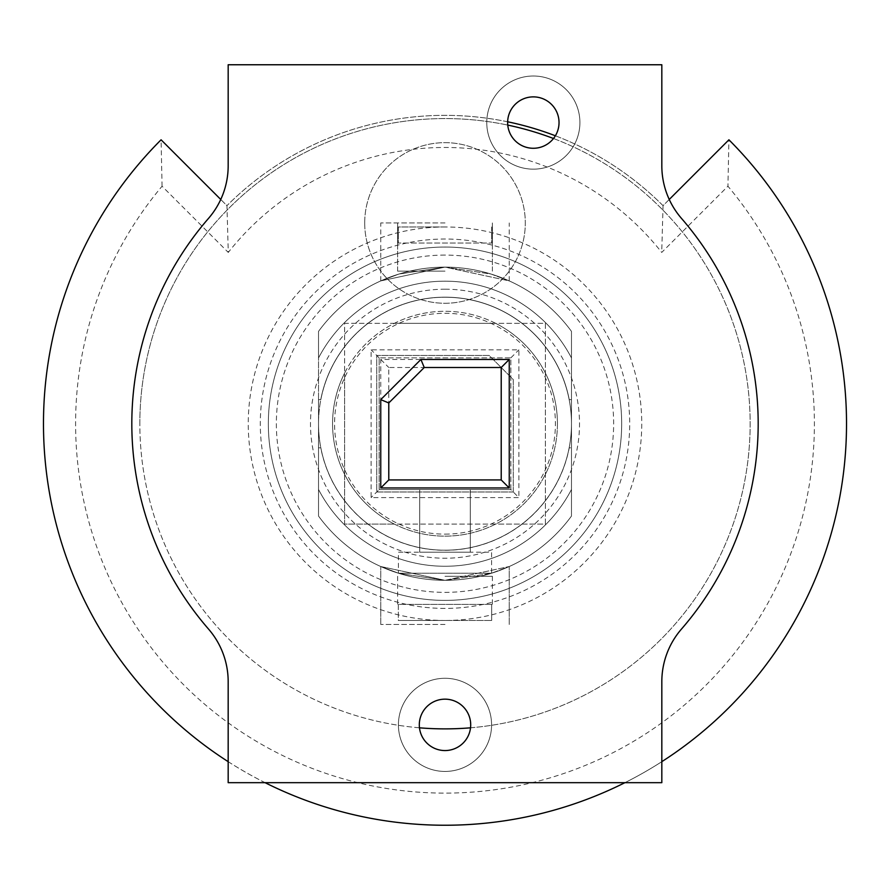 <?xml version="1.0" encoding="UTF-8"?>
<svg xmlns="http://www.w3.org/2000/svg" width="890" height="890" viewBox="0 0 890 890"><rect width="100%" height="100%" fill="white"/><g stroke="black" fill="none" stroke-linecap="round" stroke-linejoin="round"><path stroke-width="0.67" stroke-dasharray="4.45 3.34" d="M495.63 524.099L394.37 524.099A112.429 112.429 0 0 0 545.381 373.088L545.381 524.099L344.619 524.099L344.619 323.337L545.381 323.337L545.381 524.099L495.63 524.099M344.619 474.348L344.619 373.088A112.429 112.429 0 0 0 394.37 524.099L344.619 524.099L344.619 474.348M394.37 323.337L495.63 323.337A112.429 112.429 0 0 0 344.619 373.088L344.619 323.337L394.37 323.337M419.468 727.809A305.159 305.159 0 0 1 139.841 423.718A305.159 305.159 0 0 1 507.756 125.09M553.502 138.506A305.159 305.159 0 0 1 470.532 727.809M364.7 222.956A80.3 80.3 0 0 0 445 303.268A80.3 80.3 0 0 0 525.3 222.956A80.3 80.3 0 0 0 445 142.656A80.3 80.3 0 0 0 364.7 222.956A80.3 80.3 0 0 0 445 303.268A80.3 80.3 0 0 0 525.3 222.956A80.3 80.3 0 0 0 445 142.656A80.3 80.3 0 0 0 364.7 222.956M139.841 423.718A305.159 305.159 0 0 1 445 118.559A305.159 305.159 0 0 1 750.159 423.718A305.159 305.159 0 0 1 445 728.877A305.159 305.159 0 0 1 139.841 423.718M380.753 487.965L509.247 487.965L509.247 359.471L420.914 359.471L380.753 399.632L380.753 487.965L380.753 359.471L509.247 359.471L509.247 487.965L380.753 487.965L380.753 359.471L509.247 359.471L509.247 487.965L380.753 487.965L388.785 479.933L388.785 367.503L501.215 367.503L501.215 479.933L388.785 479.933M509.247 487.965L501.215 479.933M509.247 359.471L501.215 367.503M380.753 359.471L388.785 367.503M545.381 323.337L545.381 373.088A112.429 112.429 0 0 0 495.63 323.337L545.381 323.337M557.429 423.718A112.429 112.429 0 0 0 445 311.289A112.429 112.429 0 0 0 332.571 423.718A112.429 112.429 0 0 0 445 536.147A112.429 112.429 0 0 0 557.429 423.718M228.174 64.759L228.174 165.74A80.3 80.3 0 0 1 208.516 218.395A313.191 313.191 0 0 0 208.516 629.052A80.3 80.3 0 0 1 228.174 681.696L228.174 782.677L661.826 782.677L661.826 681.696A80.3 80.3 0 0 1 681.484 629.052A313.191 313.191 0 0 0 681.484 218.395A80.3 80.3 0 0 1 661.826 165.74L661.826 64.759L228.174 64.759M486.763 122.575A46.58 46.58 0 0 1 533.332 76.006A46.58 46.58 0 0 1 579.913 122.575A46.58 46.58 0 0 1 533.332 169.156A46.58 46.58 0 0 1 486.763 122.575A46.58 46.58 0 0 1 533.332 76.006A46.58 46.58 0 0 1 579.913 122.575A46.58 46.58 0 0 1 533.332 169.156A46.58 46.58 0 0 1 486.763 122.575M398.42 724.861A46.58 46.58 0 0 1 445 678.28A46.58 46.58 0 0 1 491.58 724.861A46.58 46.58 0 0 1 445 771.441A46.58 46.58 0 0 1 398.42 724.861A46.58 46.58 0 0 1 445 678.28A46.58 46.58 0 0 1 491.58 724.861A46.58 46.58 0 0 1 445 771.441A46.58 46.58 0 0 1 398.42 724.861M419.301 724.861A25.699 25.699 0 0 1 445 699.162A25.699 25.699 0 0 1 470.699 724.861A25.699 25.699 0 0 1 445 750.559A25.699 25.699 0 0 1 419.301 724.861M507.634 122.575A25.699 25.699 0 0 1 533.332 96.877A25.699 25.699 0 0 1 559.031 122.575A25.699 25.699 0 0 1 533.332 148.274A25.699 25.699 0 0 1 507.634 122.575M318.52 331.392L318.52 423.718A126.48 126.48 0 0 1 445 297.238A126.48 126.48 0 0 0 318.52 423.718L318.52 516.044A156.595 156.595 0 0 0 571.48 516.044L571.48 331.392A156.595 156.595 0 0 0 318.52 331.392A156.595 156.595 0 0 1 571.48 331.392L571.48 357.991A142.545 142.545 0 0 0 318.52 357.991L318.52 399.632L320.834 399.632L318.52 399.632L318.52 516.044A156.595 156.595 0 0 0 571.48 516.044L571.48 423.718A126.48 126.48 0 0 0 445 297.238A126.48 126.48 0 0 1 569.166 399.632L571.48 399.632L571.48 357.991A142.545 142.545 0 0 0 318.52 357.991L318.52 399.632L318.52 357.991A142.545 142.545 0 0 1 571.48 357.98A142.545 142.545 0 0 0 318.52 357.991A142.545 142.545 0 0 1 571.48 357.991L571.48 331.392L571.48 357.991A142.545 142.545 0 0 0 318.52 357.991L318.52 331.392A156.595 156.595 0 0 1 445 267.122L490.991 274.031L509.247 280.906L445 267.122A156.595 156.595 0 0 1 571.48 331.392A156.595 156.595 0 0 0 445 267.122L399.032 274.02L380.753 280.906L445 267.122A156.595 156.595 0 0 0 318.52 331.392A156.595 156.595 0 0 1 445 267.122L399.032 274.02L380.753 280.906L445 267.122A156.595 156.595 0 0 1 571.48 331.392A156.595 156.595 0 0 0 445 267.122L490.991 274.031L509.247 280.906L445 267.122A156.595 156.595 0 0 0 318.52 331.392M571.48 423.718L571.48 399.632L569.244 399.632A126.558 126.558 0 0 0 320.756 399.632L318.52 399.632L320.756 399.632A126.558 126.558 0 0 1 569.244 399.632L569.166 399.632A126.48 126.48 0 0 1 445 550.198A126.48 126.48 0 0 1 318.52 423.718A126.48 126.48 0 0 0 445 550.198A126.48 126.48 0 0 0 571.48 423.718A126.48 126.48 0 0 0 445 297.238A126.48 126.48 0 0 0 318.52 423.718A126.48 126.48 0 0 0 445 550.198A126.48 126.48 0 0 0 571.48 423.718A126.48 126.48 0 0 1 445 550.198A126.48 126.48 0 0 1 318.52 423.718A126.48 126.48 0 0 1 445 297.238A126.48 126.48 0 0 1 571.48 423.718A126.48 126.48 0 0 1 445 550.198A126.48 126.48 0 0 1 318.52 423.718A126.48 126.48 0 0 1 445 297.238A126.48 126.48 0 0 0 318.52 423.718A126.48 126.48 0 0 0 445 550.198A126.48 126.48 0 0 1 318.52 423.718A126.48 126.48 0 0 0 445 550.198A126.48 126.48 0 0 0 571.48 423.718A126.48 126.48 0 0 0 445 297.238A126.48 126.48 0 0 1 571.48 423.718A126.48 126.48 0 0 1 445 550.198M571.48 516.044L571.48 489.455A142.545 142.545 0 0 1 318.52 489.455L318.52 447.815L318.52 489.455A142.545 142.545 0 0 0 571.48 489.455A142.545 142.545 0 0 1 318.52 489.455A142.545 142.545 0 0 0 571.48 489.455L571.48 516.044A156.595 156.595 0 0 1 445 580.313L380.753 566.529L399.009 573.405L445 580.313A156.595 156.595 0 0 1 318.52 516.044L318.52 489.455L318.52 516.044A156.595 156.595 0 0 0 445 580.313L509.247 566.529L490.969 573.416L445 580.313A156.595 156.595 0 0 0 571.48 516.044M445 267.122L491.069 274.053L509.247 280.906L445 267.122L398.954 274.042L380.753 280.906L445 267.122M445 624.48L380.753 624.48L445 624.48M445 222.956L380.753 222.956L445 222.956M445 580.313L509.247 566.529L490.969 573.416L445 580.313L380.753 566.529L399.009 573.405L445 580.313M491.58 573.227L398.42 573.227L491.58 573.227L491.58 552.212L398.42 552.212L398.42 573.227L398.42 552.212L491.58 552.212L491.58 573.227M320.756 447.815L318.52 447.815L320.756 447.815A126.558 126.558 0 0 0 569.244 447.815L571.48 447.815L569.244 447.815M445 271.139L397.619 271.139L445 271.139M445 226.972L398.308 226.972L398.308 243.037L397.619 243.037L491.692 243.037L398.308 243.037L398.308 226.972L445 226.972A196.746 196.746 0 0 1 641.746 423.718A196.746 196.746 0 0 1 445 620.464L398.308 620.464L491.692 620.464L398.308 620.464L398.308 604.399L397.619 604.399L492.381 604.399L398.308 604.399L398.308 620.464L445 620.464A196.746 196.746 0 0 1 248.254 423.718A196.746 196.746 0 0 1 445 226.972M491.692 226.972L491.692 243.037L492.381 243.037L491.692 243.037L491.692 226.972M445 576.297L492.381 576.297L445 576.297M491.692 620.464L491.692 604.399L491.692 620.464M419.702 552.212L470.298 552.212L419.702 552.212L419.702 489.567L470.298 489.567L419.702 489.567L419.702 552.212M470.298 552.212L470.298 489.567L470.298 552.212M510.849 489.567L510.849 357.869L379.151 357.869L510.849 357.869L510.849 489.567L379.151 489.567L510.849 489.567L518.881 497.599L371.119 497.599L371.119 349.837L518.881 349.837L518.881 497.599M379.151 489.567L379.151 357.869L379.151 489.567L371.119 497.599M510.849 357.869L518.881 349.837M379.151 357.869L371.119 349.837M445 247.053A176.665 176.665 0 0 0 268.335 423.718A176.665 176.665 0 0 0 445 600.394A176.665 176.665 0 0 0 621.676 423.718A176.665 176.665 0 0 0 445 247.053A176.665 176.665 0 0 1 621.676 423.718A176.665 176.665 0 0 1 445 600.394A176.665 176.665 0 0 1 268.335 423.718A176.665 176.665 0 0 1 445 247.053A176.665 176.665 0 0 1 621.676 423.718A176.665 176.665 0 0 1 445 600.394A176.665 176.665 0 0 1 268.335 423.718A176.665 176.665 0 0 1 445 247.053M555.382 135.781A308.374 308.374 0 0 1 663.05 205.668L669.247 199.471M228.174 761.662A401.524 401.524 0 0 0 265.087 782.677M624.913 782.677A401.524 401.524 0 0 0 661.826 761.662M220.753 199.471L226.95 205.668L228.274 252.426A276.245 276.245 0 0 1 661.726 252.426L727.931 186.221A369.395 369.395 0 0 1 698.517 692.387A369.395 369.395 0 0 1 191.484 692.387A369.395 369.395 0 0 1 162.069 186.221L228.274 252.426M507.656 121.785A308.374 308.374 0 0 0 226.95 205.668A308.374 308.374 0 0 1 663.05 205.668L728.921 139.797L727.931 186.221M663.05 205.668L661.726 252.426M513.263 491.981L376.737 491.981L376.737 355.466L489.166 355.466L513.263 379.552L513.263 491.981L376.737 491.981L376.737 355.466L489.166 355.466L513.263 379.552L513.263 491.981M162.069 186.221L161.079 139.797L226.95 205.668M161.079 139.797A401.524 401.524 0 0 0 161.079 707.639A401.524 401.524 0 0 0 728.921 707.639A401.524 401.524 0 0 0 728.921 139.797M445 534.134A110.416 110.416 0 0 0 555.416 423.718A110.416 110.416 0 0 0 445 313.302A110.416 110.416 0 0 0 334.584 423.718A110.416 110.416 0 0 0 445 534.134M445 289.205A134.512 134.512 0 0 1 579.512 423.718A134.512 134.512 0 0 1 445 558.23A134.512 134.512 0 0 1 310.488 423.718A134.512 134.512 0 0 1 445 289.205M445 255.085A168.644 168.644 0 0 0 276.356 423.718A168.644 168.644 0 0 0 445 592.362A168.644 168.644 0 0 0 613.644 423.718A168.644 168.644 0 0 0 445 255.085M445 608.415A184.697 184.697 0 0 1 260.303 423.718A184.697 184.697 0 0 1 445 239.021A184.697 184.697 0 0 1 629.697 423.718A184.697 184.697 0 0 1 445 608.415M380.753 624.48L380.753 566.529L380.753 624.48M380.753 280.906L380.753 222.956M509.247 624.48L509.247 566.529L509.247 624.48M509.247 280.906L509.247 222.956M397.619 271.139L397.619 222.956L397.619 271.139M492.381 271.139L492.381 222.956L492.381 271.139M397.619 243.037L397.619 222.956M492.381 243.037L492.381 222.956M492.381 576.297L492.381 604.399M397.619 576.297L397.619 604.399"/><path stroke-width="1.33" d="M507.756 125.09A305.159 305.159 0 0 1 553.502 138.506M470.532 727.809A305.159 305.159 0 0 1 419.468 727.809M228.174 64.759L228.174 165.74A80.3 80.3 0 0 1 208.516 218.395A313.191 313.191 0 0 0 208.516 629.052A80.3 80.3 0 0 1 228.174 681.696L228.174 782.677L661.826 782.677L661.826 681.696A80.3 80.3 0 0 1 681.484 629.052A313.191 313.191 0 0 0 681.484 218.395A80.3 80.3 0 0 1 661.826 165.74L661.826 64.759L228.174 64.759M419.301 724.861A25.699 25.699 0 0 1 445 699.162A25.699 25.699 0 0 1 470.699 724.861A25.699 25.699 0 0 1 445 750.559A25.699 25.699 0 0 1 419.301 724.861M507.634 122.575A25.699 25.699 0 0 1 533.332 96.877A25.699 25.699 0 0 1 559.031 122.575A25.699 25.699 0 0 1 533.332 148.274A25.699 25.699 0 0 1 507.634 122.575M509.247 359.471L420.914 359.471L380.753 399.632L380.753 487.965L509.247 487.965L509.247 359.471L501.215 367.503L424.241 367.503L388.785 402.959L388.785 479.933L501.215 479.933L501.215 367.503M509.247 487.965L501.215 479.933M380.753 487.965L388.785 479.933M420.914 359.471L424.241 367.503M380.753 399.632L388.785 402.959M669.247 199.471L728.921 139.797A401.524 401.524 0 0 1 661.826 761.662M220.753 199.471L161.079 139.797A401.524 401.524 0 0 0 228.174 761.662M265.087 782.677A401.524 401.524 0 0 0 624.913 782.677M555.382 135.781A308.374 308.374 0 0 0 507.656 121.785"/></g></svg>
